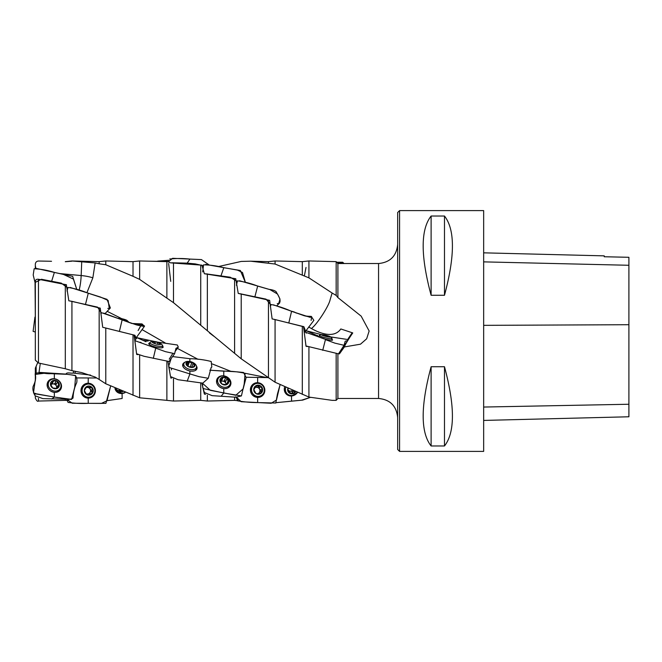 <?xml version="1.0" encoding="UTF-8"?>
<svg xmlns="http://www.w3.org/2000/svg" width="662" height="662" viewBox="0 0 662 662"><rect width="100%" height="100%" fill="white"/><g stroke="black" fill="none" stroke-linecap="round" stroke-linejoin="round"><path stroke-width="0.99" d="M35.334 268.375L35.334 264.179C35.525 262.251 36.567 261.2 38.47 261.027L51.528 261.283M35.334 317.222L35.045 282.492L41.408 279.265L61.318 283.137L67.392 287.713M35.334 265.719L35.88 268.367M35.334 396.488L35.334 397.994L35.334 396.488M35.334 393.336L35.334 394.155M35.334 380.89L35.334 376.14M35.334 373.145L35.334 368.146L37.668 362.751M65.306 399.558L65.306 400.361L38.47 401.056C37.61 401.817 36.567 400.791 35.334 397.994M35.334 360.169L35.334 281.226C35.549 279.712 36.592 279.058 38.47 279.265L65.306 284.544L65.306 368.751L38.47 363.008L35.334 360.169M90.562 375.089L73.234 373.045C71.074 373.633 66.589 371.845 66.076 374.104L39 372.367L40.299 363.413M39 372.367L38.95 372.929M65.306 284.544L66.349 284.643L68.831 300.805L71.926 301.326L71.926 370.646L81.724 372.59L95.146 377.042L99.168 379.467L99.168 307.913L71.926 301.326M65.306 261.639L71.926 260.969L95.146 262.938L92.854 277.817L86.904 292.769M71.926 261.184L65.306 261.73M336.164 353.475L336.164 400.353L332.117 400.353L308.922 397.068L275.069 382.231L275.069 319.547L272.132 318.91L269.649 300.358L238.246 293.44L235.763 278.735L204.359 273.737L201.885 265.156L170.482 262.839L167.999 261.697M66.349 398.987L68.831 400.518M136.595 353.773L134.113 335.088L102.709 327.285L100.235 308.103L99.168 307.913M134.113 335.088L135.081 338.125M137.779 354.65L136.595 354.344M170.482 376.471L167.999 361.444M171.665 378.101L170.482 377.812M204.359 392.293L204.359 394.089L201.885 383.116M205.551 394.312L204.359 394.089M71.926 370.646L65.306 368.751M235.614 371.763L237.65 371.887M245.048 373.294L266.943 377.58M238.246 400.659L235.763 396.778M231.435 371.548L212.254 363.935M198.103 359.35L177.375 348.377M165.095 342.85L141.982 329.552M121.742 318.679L107.153 311.314M105.779 264.742L99.168 263.799L99.168 261.639L105.779 260.969L105.779 264.742L133.021 276.302L133.021 261.639L105.779 260.969M275.069 382.231L241.208 358.804L173.494 302.683L139.641 279.389L133.021 276.302M139.641 279.389L139.641 260.969L133.021 261.639M166.882 297.983L166.882 261.639L139.641 260.969M173.494 302.683L173.494 262.698M200.735 325.191L200.735 265.181M207.355 330.719L207.355 273.894M234.596 353.367L234.596 278.644M241.208 358.804L241.208 293.862M268.449 377.803L268.449 300.159M99.168 263.799L95.146 262.938M302.311 394.395L302.311 326.416L275.069 319.547M307.209 346.557L306.01 346.251L303.535 326.689L302.311 326.416M303.535 326.689L304.33 331.074M332.117 293.018L336.164 295.409L337.91 297.594L361.162 316.138L369.148 331L366.657 338.795L360.484 344.19L344.389 346.938C345.034 344.869 347.823 340.194 352.755 332.92L340.814 328.964C333.954 338.77 319.903 333.325 311.413 328.542C317.164 324.272 329.064 305.67 330.131 299.696L332.117 293.018L308.922 277.858L275.069 264.03L250.65 261.2L241.208 261.432L218.22 266.612M268.449 263.269L268.449 261.639L250.666 261.2M275.069 264.03L275.069 260.969L268.449 261.639M302.311 274.929L302.311 261.639L275.069 260.969M75.617 371.39L74.773 373.136M166.882 361.353L166.882 400.361L139.641 397.796L105.779 383.778L99.168 379.467M105.779 383.778L105.779 327.996M133.021 395.288L133.021 334.831M139.641 397.796L139.641 355.279M166.882 400.361L173.494 401.031L173.494 378.929M173.494 401.031L200.735 400.361L200.735 383.331M200.735 400.361L207.355 401.031L207.355 395.214M207.355 401.031L234.596 400.361L234.596 397.258M308.922 397.068L308.922 347.07M311.413 328.542L308.691 327.011M308.922 277.858L308.922 260.969L302.311 261.639M336.164 295.409L336.164 261.639L308.922 260.969M336.164 400.353L337.91 398.466L337.438 398.979L337.91 398.466L378.556 398.466L378.556 263.534C390.158 262.4 396.53 256.029 397.663 244.419M337.91 353.839L337.91 398.466M344.389 346.938L339.424 353.897L338.588 353.698M339.424 353.897L339.424 352.407M336.164 261.639L337.91 263.534L337.91 297.594M397.663 331L397.663 212.519L399.575 210.607L399.575 451.393L397.663 449.481L397.663 331M399.575 451.393L483.657 451.393L483.657 210.607L399.575 210.607M431.111 366.731L444.483 366.731C455.059 406.096 455.059 432.501 444.483 445.973L431.111 445.973C420.536 432.501 420.536 406.096 431.111 366.731L431.111 445.973M431.111 216.027L444.483 216.027C455.059 229.499 455.059 255.904 444.483 295.269L431.111 295.269C420.536 255.904 420.536 229.499 431.111 216.027L431.111 295.269M483.657 420.428L628.9 416.779L628.9 257.295L604.249 256.748L628.9 257.295M483.657 252.834L604.249 255.863L604.249 256.748M444.483 445.973L444.483 366.731M444.483 295.269L444.483 216.027M296.22 313.076A10.7 10.7 0 0 0 295.939 312.869A4.584 1.175 -165.8 0 0 291.131 311.165M323.71 335.791A4.576 0.563 13.8 0 0 328.137 336.875A4.576 0.563 13.8 0 0 330.28 337.032A4.576 0.563 13.8 0 0 330.421 336.925A4.576 0.563 13.8 0 0 328.244 335.891A4.576 0.563 13.8 0 0 323.817 334.807A4.576 0.563 13.8 0 0 321.533 334.757A4.576 0.563 13.8 0 0 321.608 334.889A4.576 0.563 13.8 0 0 323.71 335.791M329.75 337.173L330.421 336.925L329.428 337.041M323.205 335.626L323.817 334.807L328.244 335.891L328.484 336.933M322.038 335.286L321.533 334.757A4.584 0.563 -166.2 0 1 321.715 334.641A4.584 0.563 -166.2 0 1 326.109 335.295A4.584 0.563 -166.2 0 1 330.313 336.759A4.584 0.563 -166.2 0 1 326.465 336.544A4.584 0.563 -166.2 0 1 321.525 334.757L322.27 335.262M330.313 336.759A10.7 10.7 0 0 1 332.034 338.464A6.595 0.811 -166.2 0 1 332.084 338.613A6.595 0.811 -166.2 0 1 325.538 337.843A6.595 0.811 -166.2 0 1 319.283 335.469A6.595 0.811 -166.2 0 1 319.283 335.46A6.595 0.811 -166.2 0 1 319.39 335.353A10.7 10.7 0 0 1 321.715 334.641M288.177 388.768L287.656 389.637L289.832 393.369A4.576 4.295 136 0 0 295.542 392.003A4.584 4.311 -44 0 1 287.639 389.637A4.576 4.295 136 0 0 289.832 393.369L290.717 393.129L289.385 391.747M294.466 391.581L294.259 393.154L290.717 393.129M287.639 389.637A4.584 4.311 -44 0 1 287.747 388.718A4.576 4.295 136 0 0 287.656 389.637L288.152 390.307L287.664 389.794M287.68 389.422L288.889 390.679L288.152 390.307M289.393 392.425L289.832 393.369M296.981 392.549A6.595 6.198 -44 0 1 285.645 387.733M287.051 393.691L286.034 392.632A6.595 6.198 -44 0 1 284.387 388.106M289.368 391.664A1.862 1.754 -44 0 1 291.851 391.573A0.828 0.778 -44 0 0 293.2 391.077M288.946 390.737A3.31 3.103 136 0 0 292.157 390.646M253.877 389.099L254.688 388.644L253.769 389.504L255.946 393.542A4.576 4.402 60.6 0 0 262.657 389.926A4.576 4.402 60.6 0 0 256.053 385.689A4.576 4.402 60.6 0 0 255.946 393.542L256.566 393.658M259.289 393.576A1.862 1.796 -119.4 0 1 260.158 391.681L261.987 390.729L260.373 393.749L256.434 393.675M253.753 389.504A4.584 4.411 -119.4 0 1 260.489 385.888A4.584 4.411 -119.4 0 1 260.389 393.758A4.584 4.411 -119.4 0 1 253.753 389.504L256.053 385.689L260.472 385.896L262.657 389.926L262.202 390.646M255.598 386.716A1.862 1.796 -119.4 0 0 257.741 387.03L259.603 385.905M251.51 389.579A6.595 6.347 -119.4 0 1 263.443 386.765A6.595 6.347 -119.4 0 1 254.696 395.421A6.595 6.347 -119.4 0 1 251.51 389.579M250.658 391.747A6.595 6.347 -119.4 0 1 253.654 384.721L254.68 384.142M261.159 395.628L260.133 396.199A6.595 6.347 -119.4 0 1 252.57 395.131M262.003 389.157L260.629 389.935A1.862 1.796 -119.4 0 1 259.388 387.642A0.828 0.794 -119.4 0 0 258.511 386.591M258.66 393.236A3.31 3.178 60.6 0 0 255.515 387.477M260.629 389.935A0.828 0.794 -119.4 0 1 261.085 391.159M220.529 381.403L221.53 379.326L219.883 380.385L222.06 384.092A4.576 3.823 25.7 0 0 226.487 384.696A4.576 3.823 25.7 0 0 228.771 381.593A4.576 3.823 25.7 0 0 226.594 377.878A4.576 3.823 25.7 0 0 222.167 377.274A4.576 3.823 25.7 0 0 219.883 380.385A4.576 3.823 25.7 0 0 222.06 384.092L226.487 384.696L226.809 384.109L226.536 384.68M228.1 382.346L226.114 384.763M226.487 384.696L226.809 384.109M221.53 379.326L222.167 377.274L226.594 377.878L228.125 380.981L227.24 382.81M228.771 381.593L228.125 380.981M219.991 380.807L220.413 379.93L219.883 380.385M222.167 377.274L221.704 378.168M219.875 380.377A4.584 3.84 -154.3 0 1 226.611 377.878A4.584 3.84 -154.3 0 1 226.503 384.705A4.584 3.84 -154.3 0 1 219.875 380.377M217.632 380.724A6.595 5.519 -154.3 0 1 218.096 378.738A6.595 5.519 -154.3 0 1 226.421 376.628A6.595 5.519 -154.3 0 1 229.979 384.457A6.595 5.519 -154.3 0 1 222.771 387.005A6.595 5.519 -154.3 0 1 217.632 380.724M216.631 382.437A6.595 5.519 -154.3 0 1 217.07 380.865L218.096 378.738M229.979 384.457L228.953 386.583A6.595 5.519 -154.3 0 1 228.001 387.907M226.586 383.778A1.862 1.564 -154.3 0 1 225.51 381.742A0.828 0.687 -154.3 0 0 224.186 380.873A1.862 1.564 -154.3 0 1 221.671 380.526A0.828 0.687 -154.3 0 0 221.083 380.253M226.065 384.763A3.31 2.764 25.7 0 0 226.09 384.44A3.31 2.764 25.7 0 0 225.676 382.959A3.31 2.764 25.7 0 0 220.744 381.61M187.735 366.127L188.182 366.483A4.576 2.665 17 0 0 192.609 367.385A4.576 2.665 17 0 0 194.885 365.474A4.576 2.665 17 0 0 192.708 362.652A4.576 2.665 17 0 0 188.281 361.75A4.576 2.665 17 0 0 186.005 363.661A4.576 2.665 17 0 0 188.182 366.483L192.874 367.319M192.915 363.802L191.823 367.385L193.006 363.512L194.885 365.474L192.692 367.369M193.006 363.512L192.708 362.652L191.682 362.759L190.342 367.137M187.743 366.094L186.005 363.661L188.281 361.75L191.682 362.759M187.156 365.167L188.281 361.75M185.989 363.661A4.584 2.673 -163 0 1 192.725 362.652A4.584 2.673 -163 0 1 192.617 367.393A4.584 2.673 -163 0 1 185.989 363.661M183.746 364.224A6.595 3.84 -163 0 1 183.846 363.603A6.595 3.84 -163 0 1 188.653 361.394A10.7 10.7 0 0 1 193.709 362.942A6.595 3.84 -163 0 1 196.457 367.46A6.595 3.84 -163 0 1 189.547 369.346A6.595 3.84 -163 0 1 183.746 364.224M154.296 343.421A4.576 1.092 14.2 0 0 158.723 344.48A4.576 1.092 14.2 0 0 160.461 344.447A4.576 1.092 14.2 0 0 161.007 344.058A4.576 1.092 14.2 0 0 158.83 342.56A4.576 1.092 14.2 0 0 154.403 341.493A4.576 1.092 14.2 0 0 152.119 341.923A4.576 1.092 14.2 0 0 152.434 342.428A4.576 1.092 14.2 0 0 154.296 343.421M158.748 344.48L159.12 343.156L161.007 344.058L159.931 344.513M159.12 343.156L158.83 342.56L157.796 342.635L157.382 344.29M152.756 342.668L152.119 341.923L154.403 341.493L157.796 342.635M153.7 343.173L154.403 341.493M152.103 341.915A4.584 1.092 -165.8 0 1 152.897 341.476A4.584 1.092 -165.8 0 1 160.502 343.396A4.584 1.092 -165.8 0 1 157.606 344.331A4.584 1.092 -165.8 0 1 152.103 341.915M160.502 343.396A10.7 10.7 0 0 1 162.455 345.208A6.595 1.572 -165.8 0 1 162.662 345.763A6.595 1.572 -165.8 0 1 156.033 345.721A6.595 1.572 -165.8 0 1 149.86 342.618A6.595 1.572 -165.8 0 1 149.877 342.544A6.595 1.572 -165.8 0 1 150.324 342.146A10.7 10.7 0 0 1 152.897 341.476M128.776 322.386L128.784 322.336A6.595 0.935 -166.1 0 0 128.718 322.146A10.7 10.7 0 0 0 126.972 320.425A4.584 0.654 -166.1 0 0 122.834 318.935A4.584 0.654 -166.1 0 0 118.481 318.323A10.7 10.7 0 0 0 118.308 318.356M128.718 322.146A6.595 0.935 -166.1 0 0 121.32 319.547M118.995 390.208A4.576 4.129 146.4 0 0 120.418 391.358A4.576 4.129 146.4 0 0 122.735 391.738M120.418 391.358L119.979 390.423L120.418 391.358L121.303 391.06M122.76 391.747A4.584 4.146 -33.6 0 1 118.97 390.191M124.77 392.525A6.595 5.958 -33.6 0 1 116.893 390.696A6.595 5.958 -33.6 0 1 116.131 388.942M116.893 390.696L115.867 389.157A6.595 5.958 -33.6 0 1 115.593 388.693M86.275 386.98A1.862 1.812 -94.1 0 0 87.541 387.394L88.824 387.303L86.631 386.608L84.355 390.53L86.532 394.535A4.576 4.444 85.9 0 0 93.234 390.696A4.576 4.444 85.9 0 0 86.631 386.608A4.576 4.444 85.9 0 0 86.532 394.535L87.417 394.436L86.482 394.502M86.532 394.535L88.427 393.948L90.959 394.618L91.273 393.708L89.891 393.807A1.862 1.812 -94.1 0 1 91.191 391.581A0.828 0.803 -94.1 0 0 91.207 389.992A1.862 1.812 -94.1 0 1 89.974 387.717A0.828 0.803 -94.1 0 0 89.809 386.964M89.933 394.486L90.959 394.618M88.824 387.303L91.058 386.691L93.234 390.696L91.273 393.708M86.374 386.831L87.516 386.749L86.631 386.608M91.058 386.691L90.032 386.798M84.339 390.53A4.584 4.452 -94.1 0 1 91.075 386.682A4.584 4.452 -94.1 0 1 90.967 394.626A4.584 4.452 -94.1 0 1 84.339 390.53M82.096 390.514A6.595 6.405 -94.1 0 1 88.029 384.059A6.595 6.405 -94.1 0 1 94.889 390.175A6.595 6.405 -94.1 0 1 88.973 397.208A6.595 6.405 -94.1 0 1 82.096 390.514M88.973 397.208L87.947 397.283A6.595 6.405 -94.1 0 1 81.078 390.588A6.595 6.405 -94.1 0 1 87.012 384.134L88.029 384.059M87.732 393.998A3.31 3.211 85.9 0 0 90.148 389.107A3.31 3.211 85.9 0 0 86.184 387.626M86.3 394.329A1.862 1.812 -94.1 0 1 87.144 394.039L88.427 393.948M89.891 393.807A0.828 0.803 -94.1 0 1 89.817 394.395M86.085 393.749A3.31 3.211 85.9 0 0 87.425 394.022M50.85 384.887L52.017 382.967L50.469 384.076L52.646 387.949A4.576 4.071 31.4 0 0 57.073 388.437A4.576 4.071 31.4 0 0 59.357 385.061A4.576 4.071 31.4 0 0 57.18 381.18A4.576 4.071 31.4 0 0 52.753 380.691A4.576 4.071 31.4 0 0 50.469 384.076A4.576 4.071 31.4 0 0 52.646 387.949L57.073 388.437L57.395 387.758L56.949 388.478M58.686 385.838L57.404 386.823L57.073 388.437M52.017 382.967L52.753 380.691L57.18 381.18L58.711 384.382L57.329 386.641A1.862 1.663 -148.6 0 1 56.088 384.44A0.828 0.736 -148.6 0 0 54.764 383.571A1.862 1.663 -148.6 0 1 52.257 383.29A0.828 0.736 -148.6 0 0 51.95 383.083M59.357 385.061L58.711 384.382M50.502 384.332L50.991 383.53L50.469 384.076A4.584 4.08 -148.6 0 1 57.189 381.18A4.584 4.08 -148.6 0 1 57.089 388.445A4.584 4.08 -148.6 0 1 50.461 384.076M52.753 380.691L52.29 381.61M48.21 384.341A6.595 5.867 -148.6 0 1 48.988 381.61A6.595 5.867 -148.6 0 1 57.677 380.038A6.595 5.867 -148.6 0 1 60.25 388.478A6.595 5.867 -148.6 0 1 53.001 390.737A6.595 5.867 -148.6 0 1 48.21 384.341M47.192 385.888A6.595 5.867 -148.6 0 1 47.97 383.29L48.988 381.61M60.25 388.478L59.224 390.158A6.595 5.867 -148.6 0 1 57.263 392.036M57.329 386.641A0.828 0.736 -148.6 0 1 57.47 386.716L56.394 388.478A3.31 2.946 31.4 0 0 50.866 384.903M35.334 316.85L35.334 317.355M35.334 326.614L35.334 330.197M35.334 332.026L33.1 331.356L34.945 317.098M168.545 261.473L148.305 261.184M157.622 261.109L168.835 260.265M202.837 265.611L195.257 263.898L187.189 263.137L171.665 262.781M169.679 259.024C176.431 258.312 183.175 258.337 189.911 259.09L187.189 263.137M189.903 259.09L201.447 259.595L208.985 264.858L201.43 259.595L172.608 258.304L168.628 261.606M236.831 281.193L230.252 277.212L205.551 273.795M202.696 271.908L203.565 264.841C210.317 264.932 217.062 265.892 223.797 267.713L240.314 270.477L245.321 282.186L242.507 272.521L237.509 270.121L205.659 264.395M223.797 267.713L221.067 275.582M270.642 304.619L266.016 299.133L239.437 293.605M236.433 285.248L237.451 280.837C244.204 281.714 250.948 283.46 257.675 286.067L254.953 296.543M257.675 286.083L268.871 289.319C273.108 289.882 275.64 290.85 276.476 292.215C276.013 292.488 282.591 300.242 278.975 303.453M305.546 331.05L303.866 326.672L273.323 319.175M270.286 306.175L271.329 304.545C278.081 306.076 284.825 308.335 291.561 311.33L288.839 322.808M291.553 311.347L310.238 317.371L311.264 316.378L313.854 320.358L305.505 331.422M322.717 350.33L325.439 339.623L334.906 343.139L344.066 345.299L338.489 353.847L306.018 345.961L304.164 331.761L325.381 339.217C329.759 340.227 332.167 340.491 332.597 340.02L331.877 339.44A7.414 0.919 -166.2 0 1 332.572 340.053A7.414 0.919 -166.2 0 1 323.668 338.779M318.405 336.817A7.414 0.919 -166.2 0 1 318.174 336.503A7.414 0.919 -166.2 0 1 319.076 336.288L318.389 336.817M323.784 338.803L325.381 339.217M317.537 335.485L316.196 335.303M306.614 330.926L304.164 331.761M346.739 339.366L330.47 336.892L306.556 330.859L317.652 335.849M344.066 345.299L345.208 341.228L347.79 340.508M54.375 397.068L51.653 399.02L54.375 397.068L71.645 399.376L42.807 398.615L35.094 395.793L33.514 392.616L34.151 393.418L54.375 397.068L54.317 392.359C58.695 392.384 61.103 390.348 61.533 386.252C61.103 382.082 58.695 379.574 54.317 378.738C49.931 378.714 47.523 380.749 47.093 384.837C47.523 389.016 49.931 391.523 54.317 392.359M71.645 399.376L74.723 387.27L75.675 375.71C68.831 374.262 61.74 373.633 54.375 373.815L54.317 378.738A7.414 6.603 -148.6 0 1 60.739 383.108A7.414 6.603 -148.6 0 1 60.118 390.141A7.414 6.603 -148.6 0 1 50.875 391.184A7.414 6.603 -148.6 0 1 47.573 382.487A7.414 6.603 -148.6 0 1 54.317 378.755L54.375 373.815L43.824 373.294L35.185 374.444L35.591 378.019L33.514 392.616M80.979 390.621C81.409 395.14 83.817 397.622 88.195 398.085C92.581 397.663 94.989 395.197 95.419 390.688C94.989 386.178 92.581 383.687 88.195 383.224C83.809 383.646 81.409 386.112 80.979 390.621M88.195 383.24A7.414 7.199 -94.1 0 1 95.361 391.482A7.414 7.199 -94.1 0 1 81.012 391.168A7.414 7.199 -94.1 0 1 88.195 383.24M88.261 403.34L105.903 403.34L110.579 386.285L107.004 400.75L101.369 403.423L72.257 403.232L66.986 399.492L68.037 402.405C74.789 403.373 81.525 403.679 88.261 403.34L88.195 398.085M88.261 377.961L76.726 377.936L96.677 377.977L88.261 377.961L88.195 383.224L88.261 377.961M114.965 388.404L122.081 393.501L125.044 392.624A7.414 6.694 -33.6 0 1 115.428 389.827A7.414 6.694 -33.6 0 1 114.981 388.412M122.147 398.483L107.012 400.667L122.147 398.483L122.081 393.501M338.497 263.534L337.132 262.243L342.659 262.243L344.091 263.534L338.117 262.698M35.036 282.484L33.199 274.978L34.151 268.747C40.903 269.086 47.647 270.303 54.375 272.405L51.653 281.226M54.375 272.413L72.646 276.36L76.726 289.286L73.408 279.074L63.469 274.432L36.244 268.4M101.286 312.77L97.562 307.135L70.007 301.003M67.003 291.007L68.037 287.424C74.789 288.524 81.525 290.461 88.261 293.233L107.012 299.34L110.364 307.946L105.167 313.474M88.261 293.233L85.539 304.197M135.023 337.943L136.099 337.893L134.849 335.262L103.893 327.558M100.864 313.573L101.915 312.812L122.147 319.87L119.417 331.298M122.139 319.887L136.413 324.868L140.832 325.82L142.024 323.917L144.473 326.258L143.133 326.275M146.029 341.741L137.208 337.752L134.75 340.185L135.801 340.988L165.434 351.646L174.627 353.665L169.067 361.51L144.101 356.297L136.604 353.789M148.743 343.652C149.173 344.861 151.581 346.044 155.959 347.186C160.345 348.121 162.753 348.08 163.183 347.07L162.554 346.185A7.414 1.771 -165.8 0 1 163.142 347.202A7.414 1.771 -165.8 0 1 155.529 347.078A7.414 1.771 -165.8 0 1 148.768 343.578A7.414 1.771 -165.8 0 1 149.769 342.966L148.743 343.652M153.303 358.349L155.959 347.186M148.123 341.096L142.653 340.268M174.627 353.665L175.976 348.336L178.31 347.111L177.325 344.985L157.614 342.138L137.208 337.752M208.282 378.283L211.145 367.642L211.799 367.005L211.211 361.502C204.368 359.756 197.268 358.829 189.911 358.705L189.845 362.073L189.911 358.705L172.559 356.578L171.127 358.597L168.661 366.268L169.679 367.633L189.911 373.922L199.072 376.678L208.282 378.283L202.779 383.141L178.061 379.723L170.506 376.546L168.669 366.268M184.681 362.404L182.621 365.118C183.06 367.907 185.468 369.859 189.845 370.985C194.231 371.581 196.639 370.563 197.069 367.94L196.44 366.012M196.448 366.045A7.414 4.32 -163 0 1 196.862 368.899A7.414 4.32 -163 0 1 188.587 370.662A7.414 4.32 -163 0 1 182.704 364.572A7.414 4.32 -163 0 1 184.64 362.437M187.189 381.196L189.911 373.922L189.845 370.985M235.821 397.217L212.105 395.653L204.45 392.541M225.701 376.322L223.731 375.826C219.345 375.668 216.937 377.497 216.507 381.337C216.937 385.276 219.345 387.709 223.731 388.635C228.109 388.793 230.517 386.964 230.947 383.132L227.124 377.009M227.67 377.381A7.414 6.206 -154.3 0 1 230.086 386.02A7.414 6.206 -154.3 0 1 221.042 387.824A7.414 6.206 -154.3 0 1 216.797 379.632A7.414 6.206 -154.3 0 1 223.731 375.842A7.414 6.206 -154.3 0 1 225.055 376.124M223.789 393.029L221.067 396.323L223.789 393.029L241.415 395.926L244.187 384.026L245.089 373.335C238.254 371.771 231.154 371.051 223.797 371.167L223.731 375.826L223.797 371.167L209.821 370.207L236.855 371.837L243.55 372.483L246.14 377.522L243.144 388.892L235.788 395.255L210.342 390.323L202.514 383.298L202.721 387.452L203.565 388.644L223.797 393.021L223.731 388.635M250.393 389.81C250.824 394.295 253.232 396.828 257.609 397.415C261.995 397.126 264.403 394.751 264.833 390.299C264.403 385.814 261.995 383.281 257.609 382.694C253.232 382.984 250.824 385.358 250.393 389.81M257.609 382.71A7.414 7.133 -119.4 0 1 259.612 397.183A7.414 7.133 -119.4 0 1 252.545 384.663A7.414 7.133 -119.4 0 1 257.609 382.71M257.675 402.587L275.806 403.009L277.469 393.915L280.026 384.928L276.484 400.03L271.197 403.257L241.15 401.71L236.4 397.092L237.451 400.783C244.204 401.966 250.948 402.57 257.675 402.587L257.609 397.415M257.675 377.448L246.14 377.249L268.11 377.597L257.675 377.448L257.609 382.694L257.675 377.456M284.271 389.248C284.71 393.584 287.109 395.835 291.495 395.992L297.329 392.674A7.414 6.968 -44 0 1 285.33 392.889A7.414 6.968 -44 0 1 284.577 387.229L284.271 389.248M291.561 401.139L301.582 400.196L310.279 397.415L302.716 400.096L276.104 402.67L291.561 401.139L291.495 395.992M170.73 281.375L168.636 263.468M239.536 280.746L269.914 289.584L277.543 294.044L280.001 299.1L278.677 303.535L277.246 303.601M273.423 304.826L304.545 315.848L311.637 316.709L311.132 320.408M306.2 333.193L306.365 332.721M35.136 373.782C36.22 377.398 35.558 381.585 33.15 386.351C32.546 389.033 32.992 391.474 34.482 393.691L57.859 397.614C62.576 397.548 69.27 400.973 73.027 398.069C73.283 392.26 74.5 387.162 76.676 382.777C77.28 380.096 76.833 377.654 75.344 375.437L67.259 374.336L50.66 373.649C45.67 374.171 38.52 371.49 35.136 373.782M304.379 275.806L306.01 267.456M70.122 287.449L100.492 297.056L108.129 300.44L109.263 308.426L107.832 308.409M103.644 313.109L131.738 323.428L141.312 324.719L144.49 325.919M143.075 326.267L137.704 325.199M38.47 398.383L38.47 401.056M36.137 372.714L36.137 366.69M36.145 366.665L36.145 372.714M38.47 279.265L38.47 363.008M92.854 277.817A37.072 19.099 -3.3 0 0 81.169 275.549L59.315 273.538M81.724 261.672L81.169 275.549A19.107 4.601 -84.7 0 1 79.142 290.097M73.689 371.001A19.107 3.773 -80.4 0 0 73.234 373.045M347.509 339.689L352.192 332.721M628.9 404.25L483.657 407.047M628.9 324.711L483.657 325.348M628.9 265.28L483.657 261.871M327.21 335.957L327.036 336.66M324.703 335.344L324.529 336.039M294.573 392.169L293.721 391.283M293.233 393.005L291.851 391.573M260.687 392.897L259.372 393.642M260.77 386.865L259.388 387.642M256.93 385.896L255.59 386.649M226.884 378.871L225.51 381.742M225.56 378.002L224.186 380.873M223.053 377.654L221.671 380.526M194.239 365.118L193.916 366.185M186.527 363.537L186.303 364.274M189.166 362.246L187.925 366.318M155.28 342.031L154.883 343.628M92.572 391.482L91.191 391.581M92.589 389.893L91.207 389.992M91.356 387.618L89.974 387.717M57.47 382.181L56.088 384.44M56.146 381.304L54.764 383.571M53.639 381.022L52.257 383.29M60.656 387.642A7.224 6.43 -148.6 0 1 59.679 390.605M47.358 383.091A7.224 6.43 -148.6 0 1 49.542 380.865M59.472 389.744A6.678 5.941 -148.6 0 1 58.198 391.647M47.11 384.879A6.678 5.941 -148.6 0 1 48.218 382.876M85.348 383.836A7.224 7.017 -94.1 0 1 91.861 385.036M92.622 395.694A7.224 7.017 -94.1 0 1 86.341 397.812M82.22 386.492A6.678 6.479 -94.1 0 1 87.781 384.076M88.725 397.225A6.678 6.479 -94.1 0 1 82.874 395.628M117.637 391.59A7.224 6.521 -33.6 0 1 115.205 389.273M116.156 389.587A6.678 6.024 -33.6 0 1 115.42 388.619M195.993 368.974A7.224 4.204 -163 0 1 196.192 369.868M182.712 365.755A7.224 4.204 -163 0 1 183.382 365.118M230.078 384.225A7.224 6.041 -154.3 0 1 229.623 386.633M216.606 380.377A7.224 6.041 -154.3 0 1 218.203 378.515M229.102 386.277A6.678 5.586 -154.3 0 1 228.514 387.601M216.548 381.842A6.678 5.586 -154.3 0 1 217.219 380.559M252.288 384.928A7.224 6.951 -119.4 0 1 257.758 383.348M263.426 393.402A7.224 6.951 -119.4 0 1 259.247 397.266M260.778 395.843A6.678 6.421 -119.4 0 1 255.871 397.126M250.666 387.891A6.678 6.421 -119.4 0 1 254.291 384.357M288.756 394.916A7.224 6.785 -44 0 1 285.09 392.483M286.481 393.096A6.678 6.272 -44 0 1 284.337 390.059M65.306 400.361L67.028 400.535M166.882 261.639L168.611 261.465M99.168 261.639L71.926 260.969M234.596 400.361L237.294 400.634M213.785 336.197L209.399 332.862M337.91 263.534L378.556 263.534M378.556 398.466C390.158 399.6 396.53 405.972 397.663 417.581M319.283 335.46L318.894 337.016M332.084 338.613L331.679 340.26M183.846 363.603L182.96 366.491M196.457 367.46L195.571 370.348M194.645 366.309L194.868 365.581M149.877 342.544L149.372 344.538M162.662 345.763L162.157 347.757M276.766 305.736L279.621 303.064M305.877 316.213L311.264 316.378M313.68 334.972L315.203 335.278M323.892 338.836L318.215 336.743M339.407 352.358L347.773 340.549M35.185 374.444L35.583 379.094M136.115 337.901L144.473 326.267M140.832 325.82L138.11 330.545L140.675 325.878M131.904 323.486L142.024 323.917M136.595 353.789L134.75 340.185M141.188 342.585L139.914 342.188M175 351.613L178.318 347.111M169.249 359.102L172.683 353.698M170.821 359.036L170.862 359.64M171.475 369.876L171.425 368.444M210.806 368.064L211.799 367.005M204.426 392.549L202.721 387.452M235.829 397.233L241.415 395.926"/></g></svg>
